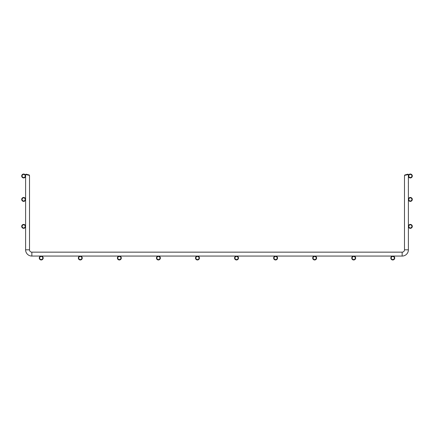 <?xml version="1.0" encoding="UTF-8"?>
<svg xmlns="http://www.w3.org/2000/svg" width="434" height="434" viewBox="0 0 434 434"><rect width="100%" height="100%" fill="white"/><g stroke="black" fill="none" stroke-linecap="round" stroke-linejoin="round"><path stroke-width="0.33" stroke-dasharray="2.17 1.63" d="M25.606 175.987A1.953 1.953 0 0 1 23.653 177.94A1.953 1.953 0 0 1 21.7 175.987A1.953 1.953 0 0 1 23.653 174.034A1.953 1.953 0 0 1 25.606 175.987M25.215 175.987A1.562 1.562 0 0 1 23.653 177.549A1.562 1.562 0 0 1 22.091 175.987A1.562 1.562 0 0 1 23.653 174.425A1.562 1.562 0 0 1 25.215 175.987M25.606 199.423A1.953 1.953 0 0 1 23.653 201.376A1.953 1.953 0 0 1 21.7 199.423A1.953 1.953 0 0 1 23.653 197.47A1.953 1.953 0 0 1 25.606 199.423M25.215 199.423A1.562 1.562 0 0 1 23.653 200.985A1.562 1.562 0 0 1 22.091 199.423A1.562 1.562 0 0 1 23.653 197.861A1.562 1.562 0 0 1 25.215 199.423M21.7 226.374A1.953 1.953 0 0 1 23.653 224.421A1.953 1.953 0 0 1 25.606 226.374A1.953 1.953 0 0 1 23.653 228.327A1.953 1.953 0 0 1 21.7 226.374M22.091 226.374A1.562 1.562 0 0 1 23.653 224.812A1.562 1.562 0 0 1 25.215 226.374A1.562 1.562 0 0 1 23.653 227.937A1.562 1.562 0 0 1 22.091 226.374M43.183 258.013A1.953 1.953 0 0 1 41.23 259.966A1.953 1.953 0 0 1 39.277 258.013A1.953 1.953 0 0 1 41.23 256.06A1.953 1.953 0 0 1 43.183 258.013M42.792 258.013A1.562 1.562 0 0 1 41.23 259.575A1.562 1.562 0 0 1 39.668 258.013A1.562 1.562 0 0 1 41.23 256.451A1.562 1.562 0 0 1 42.792 258.013M82.243 258.013A1.953 1.953 0 0 1 80.29 259.966A1.953 1.953 0 0 1 78.337 258.013A1.953 1.953 0 0 1 80.29 256.06A1.953 1.953 0 0 1 82.243 258.013M81.852 258.013A1.562 1.562 0 0 1 80.29 259.575A1.562 1.562 0 0 1 78.728 258.013A1.562 1.562 0 0 1 80.29 256.451A1.562 1.562 0 0 1 81.852 258.013M121.303 258.013A1.953 1.953 0 0 1 119.35 259.966A1.953 1.953 0 0 1 117.397 258.013A1.953 1.953 0 0 1 119.35 256.06A1.953 1.953 0 0 1 121.303 258.013M120.912 258.013A1.562 1.562 0 0 1 119.35 259.575A1.562 1.562 0 0 1 117.788 258.013A1.562 1.562 0 0 1 119.35 256.451A1.562 1.562 0 0 1 120.912 258.013M160.363 258.013A1.953 1.953 0 0 1 158.41 259.966A1.953 1.953 0 0 1 156.457 258.013A1.953 1.953 0 0 1 158.41 256.06A1.953 1.953 0 0 1 160.363 258.013M159.972 258.013A1.562 1.562 0 0 1 158.41 259.575A1.562 1.562 0 0 1 156.848 258.013A1.562 1.562 0 0 1 158.41 256.451A1.562 1.562 0 0 1 159.972 258.013M199.423 258.013A1.953 1.953 0 0 1 197.47 259.966A1.953 1.953 0 0 1 195.517 258.013A1.953 1.953 0 0 1 197.47 256.06A1.953 1.953 0 0 1 199.423 258.013M199.032 258.013A1.562 1.562 0 0 1 197.47 259.575A1.562 1.562 0 0 1 195.908 258.013A1.562 1.562 0 0 1 197.47 256.451A1.562 1.562 0 0 1 199.032 258.013M238.483 258.013A1.953 1.953 0 0 1 236.53 259.966A1.953 1.953 0 0 1 234.577 258.013A1.953 1.953 0 0 1 236.53 256.06A1.953 1.953 0 0 1 238.483 258.013M238.092 258.013A1.562 1.562 0 0 1 236.53 259.575A1.562 1.562 0 0 1 234.968 258.013A1.562 1.562 0 0 1 236.53 256.451A1.562 1.562 0 0 1 238.092 258.013M277.543 258.013A1.953 1.953 0 0 1 275.59 259.966A1.953 1.953 0 0 1 273.637 258.013A1.953 1.953 0 0 1 275.59 256.06A1.953 1.953 0 0 1 277.543 258.013M277.152 258.013A1.562 1.562 0 0 1 275.59 259.575A1.562 1.562 0 0 1 274.028 258.013A1.562 1.562 0 0 1 275.59 256.451A1.562 1.562 0 0 1 277.152 258.013M316.603 258.013A1.953 1.953 0 0 1 314.65 259.966A1.953 1.953 0 0 1 312.697 258.013A1.953 1.953 0 0 1 314.65 256.06A1.953 1.953 0 0 1 316.603 258.013M316.212 258.013A1.562 1.562 0 0 1 314.65 259.575A1.562 1.562 0 0 1 313.088 258.013A1.562 1.562 0 0 1 314.65 256.451A1.562 1.562 0 0 1 316.212 258.013M355.663 258.013A1.953 1.953 0 0 1 353.71 259.966A1.953 1.953 0 0 1 351.757 258.013A1.953 1.953 0 0 1 353.71 256.06A1.953 1.953 0 0 1 355.663 258.013M355.272 258.013A1.562 1.562 0 0 1 353.71 259.575A1.562 1.562 0 0 1 352.148 258.013A1.562 1.562 0 0 1 353.71 256.451A1.562 1.562 0 0 1 355.272 258.013M412.3 175.987A1.953 1.953 0 0 1 410.347 177.94A1.953 1.953 0 0 1 408.394 175.987A1.953 1.953 0 0 1 410.347 174.034A1.953 1.953 0 0 1 412.3 175.987M411.909 175.987A1.562 1.562 0 0 1 410.347 177.549A1.562 1.562 0 0 1 408.785 175.987A1.562 1.562 0 0 1 410.347 174.425A1.562 1.562 0 0 1 411.909 175.987M412.3 199.423A1.953 1.953 0 0 1 410.347 201.376A1.953 1.953 0 0 1 408.394 199.423A1.953 1.953 0 0 1 410.347 197.47A1.953 1.953 0 0 1 412.3 199.423M411.909 199.423A1.562 1.562 0 0 1 410.347 200.985A1.562 1.562 0 0 1 408.785 199.423A1.562 1.562 0 0 1 410.347 197.861A1.562 1.562 0 0 1 411.909 199.423M412.3 226.374A1.953 1.953 0 0 1 410.347 228.327A1.953 1.953 0 0 1 408.394 226.374A1.953 1.953 0 0 1 410.347 224.421A1.953 1.953 0 0 1 412.3 226.374M411.909 226.374A1.562 1.562 0 0 1 410.347 227.937A1.562 1.562 0 0 1 408.785 226.374A1.562 1.562 0 0 1 410.347 224.812A1.562 1.562 0 0 1 411.909 226.374M394.723 258.013A1.953 1.953 0 0 1 392.77 259.966A1.953 1.953 0 0 1 390.817 258.013A1.953 1.953 0 0 1 392.77 256.06A1.953 1.953 0 0 1 394.723 258.013M394.332 258.013A1.562 1.562 0 0 1 392.77 259.575A1.562 1.562 0 0 1 391.208 258.013A1.562 1.562 0 0 1 392.77 256.451A1.562 1.562 0 0 1 394.332 258.013M31.856 256.06L31.856 252.154L402.144 252.154L402.144 256.06L31.856 256.06L402.144 256.06L31.856 256.06L402.144 256.06L31.856 256.06L402.144 256.06L31.856 256.06L402.144 256.06L31.856 256.06L402.144 256.06L31.856 256.06L402.144 256.06L31.856 256.06L402.144 256.06L31.856 256.06L402.144 256.06L31.856 256.06L402.144 256.06L31.856 256.06L402.144 256.06L31.856 256.06L402.144 256.06L31.856 256.06L402.144 256.06L31.856 256.06L402.144 256.06L31.856 256.06L402.144 256.06L31.856 256.06L31.856 252.154L31.856 256.06A6.25 6.25 0 0 1 25.606 249.81A6.25 6.25 0 0 0 31.856 256.06A6.25 6.25 0 0 1 25.606 249.81A6.25 6.25 0 0 0 31.856 256.06A6.25 6.25 0 0 1 25.606 249.81A6.25 6.25 0 0 0 31.856 256.06A6.25 6.25 0 0 1 25.606 249.81A6.25 6.25 0 0 0 31.856 256.06A6.25 6.25 0 0 1 25.606 249.81A6.25 6.25 0 0 0 31.856 256.06A6.25 6.25 0 0 1 25.606 249.81A6.25 6.25 0 0 0 31.856 256.06A6.25 6.25 0 0 1 25.606 249.81A6.25 6.25 0 0 0 31.856 256.06A6.25 6.25 0 0 1 25.606 249.81A6.25 6.25 0 0 0 31.856 256.06A6.25 6.25 0 0 1 25.606 249.81A6.25 6.25 0 0 0 31.856 256.06A6.25 6.25 0 0 1 25.606 249.81A6.25 6.25 0 0 0 31.856 256.06A6.25 6.25 0 0 1 25.606 249.81A6.25 6.25 0 0 0 31.856 256.06A6.25 6.25 0 0 1 25.606 249.81A6.25 6.25 0 0 0 31.856 256.06A6.25 6.25 0 0 1 25.606 249.81A6.25 6.25 0 0 0 31.856 256.06A6.25 6.25 0 0 1 25.606 249.81A6.25 6.25 0 0 0 31.856 256.06A6.25 6.25 0 0 1 25.606 249.81L29.512 249.81L25.606 249.81L29.512 249.81L25.606 249.81L29.512 249.81L25.606 249.81L29.512 249.81L25.606 249.81L29.512 249.81L25.606 249.81L29.512 249.81L25.606 249.81L29.512 249.81L25.606 249.81L29.512 249.81L25.606 249.81L29.512 249.81L25.606 249.81L29.512 249.81L25.606 249.81L29.512 249.81L25.606 249.81L29.512 249.81L25.606 249.81L29.512 249.81L25.606 249.81L29.512 249.81L25.606 249.81L29.512 249.81L25.606 249.81L29.512 249.81L25.606 249.81L29.512 249.81L25.606 249.81L29.512 249.81L25.606 249.81L29.512 249.81L25.606 249.81L29.512 249.81L25.606 249.81L29.512 249.81L25.606 249.81L29.512 249.81L25.606 249.81L29.512 249.81L25.606 249.81L29.512 249.81L25.606 249.81L29.512 249.81L25.606 249.81L29.512 249.81L25.606 249.81L29.512 249.81L25.606 249.81L29.512 249.81L25.606 249.81L29.512 249.81L25.606 249.81L29.512 249.81L25.606 249.81L25.606 174.544L26.1 174.164L29.224 175.005L26.1 174.164L25.606 174.544L25.606 249.81L25.606 174.544L26.1 174.164L29.224 175.005L26.1 174.164L25.606 174.544L25.606 249.81L25.606 174.544L26.1 174.164L29.224 175.005L26.1 174.164L25.606 174.544L25.606 249.81L25.606 174.544L26.1 174.164L29.224 175.005L26.1 174.164L25.606 174.544L25.606 249.81L25.606 174.544L26.1 174.164L29.224 175.005L26.1 174.164L25.606 174.544L25.606 249.81L25.606 174.544L26.1 174.164L29.224 175.005L26.1 174.164L25.606 174.544L25.606 249.81L25.606 174.544L26.1 174.164L29.224 175.005L26.1 174.164L25.606 174.544L25.606 249.81L25.606 174.544L26.1 174.164L29.224 175.005L26.1 174.164L25.606 174.544L25.606 249.81L25.606 174.544L26.1 174.164L29.224 175.005L26.1 174.164L25.606 174.544L25.606 249.81L25.606 174.544L26.1 174.164L29.224 175.005L26.1 174.164L25.606 174.544L25.606 249.81L25.606 174.544L26.1 174.164L29.224 175.005L26.1 174.164L25.606 174.544L25.606 249.81L25.606 174.544L26.1 174.164L29.224 175.005L26.1 174.164L25.606 174.544L25.606 249.81L25.606 174.544L26.1 174.164L29.224 175.005L26.1 174.164L25.606 174.544L25.606 249.81L25.606 174.544L26.1 174.164L29.224 175.005L26.1 174.164L25.606 174.544L25.606 249.81L25.606 174.544L26.1 174.164L29.224 175.005L26.1 174.164L25.606 174.544L29.512 175.379L29.224 175.005L29.512 175.379L29.512 249.81L29.512 175.379L25.606 174.544L29.512 175.379L29.224 175.005L29.512 175.379L29.512 249.81L29.512 175.379L25.606 174.544L29.512 175.379L29.224 175.005L29.512 175.379L29.512 249.81L29.512 175.379L25.606 174.544L29.512 175.379L29.224 175.005L29.512 175.379L29.512 249.81L29.512 175.379L25.606 174.544L29.512 175.379L29.224 175.005L29.512 175.379L29.512 249.81L29.512 175.379L25.606 174.544L29.512 175.379L29.224 175.005L29.512 175.379L29.512 249.81L29.512 175.379L25.606 174.544L29.512 175.379L29.224 175.005L29.512 175.379L29.512 249.81L29.512 175.379L25.606 174.544L29.512 175.379L29.224 175.005L29.512 175.379L29.512 249.81L29.512 175.379L25.606 174.544L29.512 175.379L29.224 175.005L29.512 175.379L29.512 249.81L29.512 175.379L25.606 174.544L29.512 175.379L29.224 175.005L29.512 175.379L29.512 249.81L29.512 175.379L25.606 174.544L29.512 175.379L29.224 175.005L29.512 175.379L29.512 249.81L29.512 175.379L25.606 174.544L29.512 175.379L29.224 175.005L29.512 175.379L29.512 249.81L29.512 175.379L25.606 174.544L29.512 175.379L29.224 175.005L29.512 175.379L29.512 249.81L29.512 175.379L25.606 174.544L29.512 175.379L29.224 175.005L29.512 175.379L29.512 249.81L29.512 175.379L25.606 174.544L29.512 175.379L29.224 175.005L29.512 175.379L29.512 249.81L29.512 175.379L25.606 174.544L25.606 249.81A6.25 6.25 0 0 0 31.856 256.06L402.144 256.06A6.25 6.25 0 0 0 408.394 249.81L408.394 174.544L404.488 175.379L407.9 174.164L404.488 175.379L407.9 174.164L404.488 175.379L407.9 174.164L404.488 175.379L407.9 174.164L404.488 175.379L407.9 174.164L404.488 175.379L407.9 174.164L404.488 175.379L407.9 174.164L404.488 175.379L407.9 174.164L404.488 175.379L407.9 174.164L404.488 175.379L407.9 174.164L404.488 175.379L407.9 174.164L404.488 175.379L407.9 174.164L404.488 175.379L407.9 174.164L404.488 175.379L407.9 174.164L404.488 175.379L407.9 174.164L404.488 175.379L408.394 174.544L407.9 174.164L408.394 174.544L404.488 175.379L404.488 249.81L404.488 175.379L408.394 174.544L407.9 174.164L408.394 174.544L404.488 175.379L404.488 249.81L404.488 175.379L408.394 174.544L407.9 174.164L408.394 174.544L404.488 175.379L404.488 249.81L404.488 175.379L408.394 174.544L407.9 174.164L408.394 174.544L404.488 175.379L404.488 249.81L404.488 175.379L408.394 174.544L407.9 174.164L408.394 174.544L404.488 175.379L404.488 249.81L404.488 175.379L408.394 174.544L407.9 174.164L408.394 174.544L404.488 175.379L404.488 249.81L404.488 175.379L408.394 174.544L407.9 174.164L408.394 174.544L404.488 175.379L404.488 249.81L404.488 175.379L408.394 174.544L407.9 174.164L408.394 174.544L404.488 175.379L404.488 249.81L404.488 175.379L408.394 174.544L407.9 174.164L408.394 174.544L404.488 175.379L404.488 249.81L404.488 175.379L408.394 174.544L407.9 174.164L408.394 174.544L404.488 175.379L404.488 249.81L404.488 175.379L408.394 174.544L407.9 174.164L408.394 174.544L404.488 175.379L404.488 249.81L404.488 175.379L408.394 174.544L407.9 174.164L408.394 174.544L404.488 175.379L404.488 249.81L404.488 175.379L408.394 174.544L407.9 174.164L408.394 174.544L404.488 175.379L404.488 249.81L404.488 175.379L408.394 174.544L407.9 174.164L408.394 174.544L404.488 175.379L404.488 249.81L404.488 175.379L408.394 174.544L407.9 174.164L408.394 174.544L408.394 249.81L408.253 174.571M31.856 252.154L402.144 252.154L31.856 252.154L402.144 252.154L31.856 252.154L402.144 252.154L31.856 252.154L402.144 252.154L31.856 252.154L402.144 252.154L31.856 252.154L402.144 252.154L31.856 252.154L402.144 252.154L31.856 252.154L402.144 252.154L31.856 252.154L402.144 252.154L31.856 252.154L402.144 252.154L31.856 252.154L402.144 252.154L31.856 252.154L402.144 252.154L31.856 252.154L402.144 252.154L31.856 252.154L402.144 252.154L31.856 252.154L402.144 252.154L402.144 256.06A6.25 6.25 0 0 0 408.394 249.81L404.488 249.81L404.488 175.379M402.144 252.154A2.344 2.344 0 0 0 404.488 249.81L408.394 249.81L404.488 249.81A2.344 2.344 0 0 1 402.144 252.154A2.344 2.344 0 0 0 404.488 249.81A2.344 2.344 0 0 1 402.144 252.154A2.344 2.344 0 0 0 404.488 249.81A2.344 2.344 0 0 1 402.144 252.154A2.344 2.344 0 0 0 404.488 249.81A2.344 2.344 0 0 1 402.144 252.154A2.344 2.344 0 0 0 404.488 249.81A2.344 2.344 0 0 1 402.144 252.154A2.344 2.344 0 0 0 404.488 249.81A2.344 2.344 0 0 1 402.144 252.154A2.344 2.344 0 0 0 404.488 249.81A2.344 2.344 0 0 1 402.144 252.154A2.344 2.344 0 0 0 404.488 249.81A2.344 2.344 0 0 1 402.144 252.154A2.344 2.344 0 0 0 404.488 249.81A2.344 2.344 0 0 1 402.144 252.154A2.344 2.344 0 0 0 404.488 249.81A2.344 2.344 0 0 1 402.144 252.154A2.344 2.344 0 0 0 404.488 249.81A2.344 2.344 0 0 1 402.144 252.154A2.344 2.344 0 0 0 404.488 249.81A2.344 2.344 0 0 1 402.144 252.154A2.344 2.344 0 0 0 404.488 249.81A2.344 2.344 0 0 1 402.144 252.154A2.344 2.344 0 0 0 404.488 249.81A2.344 2.344 0 0 1 402.144 252.154L402.144 256.06A6.25 6.25 0 0 0 408.394 249.81A6.25 6.25 0 0 1 402.144 256.06A6.25 6.25 0 0 0 408.394 249.81A6.25 6.25 0 0 1 402.144 256.06A6.25 6.25 0 0 0 408.394 249.81A6.25 6.25 0 0 1 402.144 256.06A6.25 6.25 0 0 0 408.394 249.81A6.25 6.25 0 0 1 402.144 256.06A6.25 6.25 0 0 0 408.394 249.81A6.25 6.25 0 0 1 402.144 256.06A6.25 6.25 0 0 0 408.394 249.81A6.25 6.25 0 0 1 402.144 256.06A6.25 6.25 0 0 0 408.394 249.81A6.25 6.25 0 0 1 402.144 256.06A6.25 6.25 0 0 0 408.394 249.81A6.25 6.25 0 0 1 402.144 256.06A6.25 6.25 0 0 0 408.394 249.81A6.25 6.25 0 0 1 402.144 256.06A6.25 6.25 0 0 0 408.394 249.81A6.25 6.25 0 0 1 402.144 256.06A6.25 6.25 0 0 0 408.394 249.81A6.25 6.25 0 0 1 402.144 256.06L402.144 252.154L402.144 256.06M25.606 249.81L29.512 249.81"/><path stroke-width="0.65" d="M25.215 175.987A1.562 1.562 0 0 0 23.653 174.425A1.562 1.562 0 0 0 22.091 175.987A1.562 1.562 0 0 0 23.653 177.549A1.562 1.562 0 0 0 25.215 175.987M25.606 175.987A1.953 1.953 0 0 0 23.653 174.034A1.953 1.953 0 0 0 21.7 175.987A1.953 1.953 0 0 0 23.653 177.94A1.953 1.953 0 0 0 25.606 175.987M25.215 199.423A1.562 1.562 0 0 0 23.653 197.861A1.562 1.562 0 0 0 22.091 199.423A1.562 1.562 0 0 0 23.653 200.985A1.562 1.562 0 0 0 25.215 199.423M25.606 199.423A1.953 1.953 0 0 0 23.653 197.47A1.953 1.953 0 0 0 21.7 199.423A1.953 1.953 0 0 0 23.653 201.376A1.953 1.953 0 0 0 25.606 199.423M22.091 226.374A1.562 1.562 0 0 0 23.653 227.937A1.562 1.562 0 0 0 25.215 226.374A1.562 1.562 0 0 0 23.653 224.812A1.562 1.562 0 0 0 22.091 226.374M21.7 226.374A1.953 1.953 0 0 0 23.653 228.327A1.953 1.953 0 0 0 25.606 226.374A1.953 1.953 0 0 0 23.653 224.421A1.953 1.953 0 0 0 21.7 226.374M42.792 258.013A1.562 1.562 0 0 0 41.23 256.451A1.562 1.562 0 0 0 39.668 258.013A1.562 1.562 0 0 0 41.23 259.575A1.562 1.562 0 0 0 42.792 258.013M43.183 258.013A1.953 1.953 0 0 0 41.23 256.06A1.953 1.953 0 0 0 39.277 258.013A1.953 1.953 0 0 0 41.23 259.966A1.953 1.953 0 0 0 43.183 258.013M81.852 258.013A1.562 1.562 0 0 0 80.29 256.451A1.562 1.562 0 0 0 78.728 258.013A1.562 1.562 0 0 0 80.29 259.575A1.562 1.562 0 0 0 81.852 258.013M82.243 258.013A1.953 1.953 0 0 0 80.29 256.06A1.953 1.953 0 0 0 78.337 258.013A1.953 1.953 0 0 0 80.29 259.966A1.953 1.953 0 0 0 82.243 258.013M120.912 258.013A1.562 1.562 0 0 0 119.35 256.451A1.562 1.562 0 0 0 117.788 258.013A1.562 1.562 0 0 0 119.35 259.575A1.562 1.562 0 0 0 120.912 258.013M121.303 258.013A1.953 1.953 0 0 0 119.35 256.06A1.953 1.953 0 0 0 117.397 258.013A1.953 1.953 0 0 0 119.35 259.966A1.953 1.953 0 0 0 121.303 258.013M159.972 258.013A1.562 1.562 0 0 0 158.41 256.451A1.562 1.562 0 0 0 156.848 258.013A1.562 1.562 0 0 0 158.41 259.575A1.562 1.562 0 0 0 159.972 258.013M160.363 258.013A1.953 1.953 0 0 0 158.41 256.06A1.953 1.953 0 0 0 156.457 258.013A1.953 1.953 0 0 0 158.41 259.966A1.953 1.953 0 0 0 160.363 258.013M199.032 258.013A1.562 1.562 0 0 0 197.47 256.451A1.562 1.562 0 0 0 195.908 258.013A1.562 1.562 0 0 0 197.47 259.575A1.562 1.562 0 0 0 199.032 258.013M199.423 258.013A1.953 1.953 0 0 0 197.47 256.06A1.953 1.953 0 0 0 195.517 258.013A1.953 1.953 0 0 0 197.47 259.966A1.953 1.953 0 0 0 199.423 258.013M238.092 258.013A1.562 1.562 0 0 0 236.53 256.451A1.562 1.562 0 0 0 234.968 258.013A1.562 1.562 0 0 0 236.53 259.575A1.562 1.562 0 0 0 238.092 258.013M238.483 258.013A1.953 1.953 0 0 0 236.53 256.06A1.953 1.953 0 0 0 234.577 258.013A1.953 1.953 0 0 0 236.53 259.966A1.953 1.953 0 0 0 238.483 258.013M277.152 258.013A1.562 1.562 0 0 0 275.59 256.451A1.562 1.562 0 0 0 274.028 258.013A1.562 1.562 0 0 0 275.59 259.575A1.562 1.562 0 0 0 277.152 258.013M277.543 258.013A1.953 1.953 0 0 0 275.59 256.06A1.953 1.953 0 0 0 273.637 258.013A1.953 1.953 0 0 0 275.59 259.966A1.953 1.953 0 0 0 277.543 258.013M316.212 258.013A1.562 1.562 0 0 0 314.65 256.451A1.562 1.562 0 0 0 313.088 258.013A1.562 1.562 0 0 0 314.65 259.575A1.562 1.562 0 0 0 316.212 258.013M316.603 258.013A1.953 1.953 0 0 0 314.65 256.06A1.953 1.953 0 0 0 312.697 258.013A1.953 1.953 0 0 0 314.65 259.966A1.953 1.953 0 0 0 316.603 258.013M355.272 258.013A1.562 1.562 0 0 0 353.71 256.451A1.562 1.562 0 0 0 352.148 258.013A1.562 1.562 0 0 0 353.71 259.575A1.562 1.562 0 0 0 355.272 258.013M355.663 258.013A1.953 1.953 0 0 0 353.71 256.06A1.953 1.953 0 0 0 351.757 258.013A1.953 1.953 0 0 0 353.71 259.966A1.953 1.953 0 0 0 355.663 258.013M411.909 175.987A1.562 1.562 0 0 0 410.347 174.425A1.562 1.562 0 0 0 408.785 175.987A1.562 1.562 0 0 0 410.347 177.549A1.562 1.562 0 0 0 411.909 175.987M412.3 175.987A1.953 1.953 0 0 0 410.347 174.034A1.953 1.953 0 0 0 408.394 175.987A1.953 1.953 0 0 0 410.347 177.94A1.953 1.953 0 0 0 412.3 175.987M411.909 199.423A1.562 1.562 0 0 0 410.347 197.861A1.562 1.562 0 0 0 408.785 199.423A1.562 1.562 0 0 0 410.347 200.985A1.562 1.562 0 0 0 411.909 199.423M412.3 199.423A1.953 1.953 0 0 0 410.347 197.47A1.953 1.953 0 0 0 408.394 199.423A1.953 1.953 0 0 0 410.347 201.376A1.953 1.953 0 0 0 412.3 199.423M411.909 226.374A1.562 1.562 0 0 0 410.347 224.812A1.562 1.562 0 0 0 408.785 226.374A1.562 1.562 0 0 0 410.347 227.937A1.562 1.562 0 0 0 411.909 226.374M412.3 226.374A1.953 1.953 0 0 0 410.347 224.421A1.953 1.953 0 0 0 408.394 226.374A1.953 1.953 0 0 0 410.347 228.327A1.953 1.953 0 0 0 412.3 226.374M394.332 258.013A1.562 1.562 0 0 0 392.77 256.451A1.562 1.562 0 0 0 391.208 258.013A1.562 1.562 0 0 0 392.77 259.575A1.562 1.562 0 0 0 394.332 258.013M394.723 258.013A1.953 1.953 0 0 0 392.77 256.06A1.953 1.953 0 0 0 390.817 258.013A1.953 1.953 0 0 0 392.77 259.966A1.953 1.953 0 0 0 394.723 258.013M408.394 174.544L404.488 175.379L407.9 174.164L404.776 175.005L407.9 174.164L408.394 174.544L408.394 249.81L408.394 174.544L404.488 175.379L408.394 174.544L404.488 175.379L408.394 174.544L404.488 175.379L408.394 174.544L404.488 175.379L408.394 174.544L404.488 175.379L408.394 174.544L404.488 175.379L408.394 174.544L404.488 175.379L408.394 174.544L404.488 175.379L408.394 174.544L404.488 175.379L408.394 174.544L404.488 175.379L408.394 174.544L404.488 175.379L408.394 174.544L404.488 175.379L408.394 174.544L404.488 175.379L408.394 174.544L404.488 175.379L408.394 174.544L404.488 175.379L408.394 174.544L404.488 175.379L404.488 249.81L404.488 175.379M402.144 252.154A2.344 2.344 0 0 0 404.488 249.81L408.394 249.81A6.25 6.25 0 0 1 402.144 256.06A6.25 6.25 0 0 0 408.394 249.81A6.25 6.25 0 0 1 402.144 256.06A6.25 6.25 0 0 0 408.394 249.81A6.25 6.25 0 0 1 402.144 256.06A6.25 6.25 0 0 0 408.394 249.81A6.25 6.25 0 0 1 402.144 256.06L31.856 256.06A6.25 6.25 0 0 1 25.606 249.81L25.606 174.544L29.512 175.379L29.512 249.81A2.344 2.344 0 0 0 31.856 252.154L402.144 252.154A2.344 2.344 0 0 0 404.488 249.81A2.344 2.344 0 0 1 402.144 252.154L402.144 256.06M26.707 174.777L29.512 175.379L26.707 174.777L29.512 175.379L26.707 174.777L29.512 175.379L26.707 174.777L29.512 175.379L26.707 174.777L29.512 175.379L26.707 174.777L29.512 175.379L26.707 174.777L29.512 175.379L26.707 174.777L29.512 175.379L26.707 174.777L29.512 175.379L26.707 174.777L29.512 175.379L26.707 174.777L29.512 175.379L26.707 174.777L29.512 175.379L26.707 174.777L29.512 175.379L26.707 174.777L29.512 175.379L26.707 174.777L29.512 175.379L26.463 174.262M26.452 174.723L29.512 175.379L25.606 174.544L26.1 174.164L29.224 175.005M31.856 252.154A2.344 2.344 0 0 1 29.512 249.81A2.344 2.344 0 0 0 31.856 252.154A2.344 2.344 0 0 1 29.512 249.81A2.344 2.344 0 0 0 31.856 252.154A2.344 2.344 0 0 1 29.512 249.81A2.344 2.344 0 0 0 31.856 252.154A2.344 2.344 0 0 1 29.512 249.81A2.344 2.344 0 0 0 31.856 252.154A2.344 2.344 0 0 1 29.512 249.81A2.344 2.344 0 0 0 31.856 252.154A2.344 2.344 0 0 1 29.512 249.81A2.344 2.344 0 0 0 31.856 252.154A2.344 2.344 0 0 1 29.512 249.81A2.344 2.344 0 0 0 31.856 252.154A2.344 2.344 0 0 1 29.512 249.81A2.344 2.344 0 0 0 31.856 252.154A2.344 2.344 0 0 1 29.512 249.81A2.344 2.344 0 0 0 31.856 252.154A2.344 2.344 0 0 1 29.512 249.81A2.344 2.344 0 0 0 31.856 252.154A2.344 2.344 0 0 1 29.512 249.81A2.344 2.344 0 0 0 31.856 252.154A2.344 2.344 0 0 1 29.512 249.81A2.344 2.344 0 0 0 31.856 252.154A2.344 2.344 0 0 1 29.512 249.81A2.344 2.344 0 0 0 31.856 252.154A2.344 2.344 0 0 1 29.512 249.81A2.344 2.344 0 0 0 31.856 252.154A2.344 2.344 0 0 1 29.512 249.81A2.344 2.344 0 0 0 31.856 252.154L31.856 256.06M404.776 175.005L407.9 174.164M29.512 249.81L25.606 249.81"/></g></svg>

